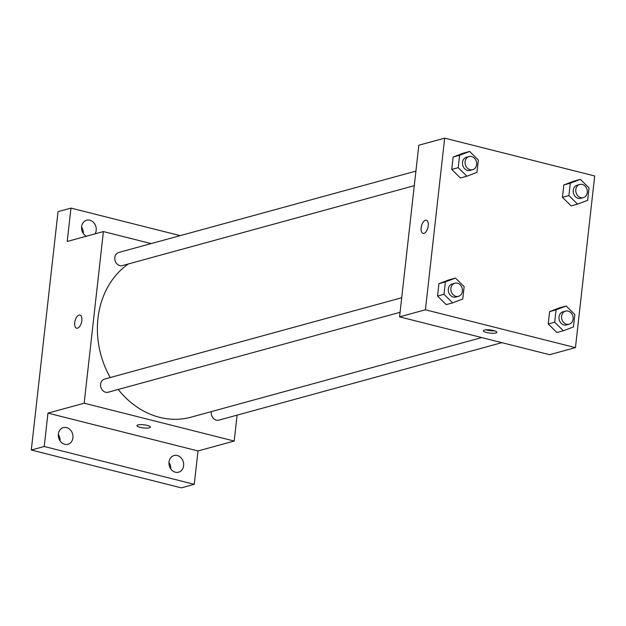 <?xml version="1.0" encoding="UTF-8"?>
<svg xmlns="http://www.w3.org/2000/svg" width="626" height="626" viewBox="0 0 626 626"><rect width="100%" height="100%" fill="white"/><g stroke="black" fill="none" stroke-linecap="round" stroke-linejoin="round"><path stroke-width="0.94" d="M170.741 468.835A8.647 7.254 74.7 0 0 168.989 462.434M83.313 233.521A8.647 7.254 74.7 0 0 81.56 227.121M60.049 440.923A8.647 7.254 74.7 0 0 58.296 434.53M237.097 415.14L234.194 441.04L198.004 450.947L194.256 484.321L181.329 487.857L31.3 450.031L58.038 211.635L70.965 208.098L180.202 235.642M194.256 484.321L44.227 446.495L31.3 450.031M44.227 446.495L47.967 413.113L84.166 403.207L103.415 231.565L67.225 241.472L70.965 208.098M76.622 328.212A6.784 3.333 104.2 0 1 74.862 321.709A6.784 3.333 104.2 0 1 79.017 315.074A6.784 3.333 104.2 0 1 79.94 315.05A6.784 3.333 104.2 0 1 81.505 322.445A6.784 3.333 104.2 0 1 76.622 328.212A6.784 3.333 104.2 0 1 74.854 321.709A6.784 3.333 104.2 0 1 79.017 315.074A6.784 3.333 104.2 0 1 79.94 315.058M86.294 236.252A8.647 7.254 -105.3 0 1 81.599 226.714A8.647 7.254 -105.3 0 1 86.615 220.219A8.647 7.254 -105.3 0 1 96.201 230.391A8.647 7.254 -105.3 0 1 95.066 233.85M169.02 462.027A8.647 7.254 -105.3 0 1 174.044 455.532A8.647 7.254 -105.3 0 1 183.629 465.705A8.647 7.254 -105.3 0 1 178.606 472.2A8.647 7.254 -105.3 0 1 169.02 462.027M58.335 434.115A8.647 7.254 -105.3 0 1 63.351 427.621A8.647 7.254 -105.3 0 1 72.937 437.793A8.647 7.254 -105.3 0 1 67.921 444.288A8.647 7.254 -105.3 0 1 58.335 434.115M198.004 450.947L47.967 413.113M128.4 263.937A83.868 70.409 74.7 0 0 110.231 377.541M118.251 389.466A83.868 70.409 74.7 0 0 190.953 417.19L481.738 337.578M234.194 441.04L84.166 403.207M103.415 231.565L151.14 243.6M211.377 411.603A6.808 5.712 74.7 0 0 218.85 420.14L501.872 342.657M415.914 171.109L118.768 252.458A6.808 5.712 74.7 0 0 115.051 260.533A6.808 5.712 74.7 0 0 122.36 265.596L414.279 185.679M401.704 297.749L104.558 379.098A6.808 5.712 74.7 0 0 100.849 387.173A6.808 5.712 74.7 0 0 108.157 392.228L400.077 312.311M150.412 427.12A6.784 1.581 6.4 0 1 146.867 428.106A6.784 1.581 6.4 0 1 140.114 427.339A6.784 1.581 6.4 0 1 136.93 425.61A6.784 1.581 6.4 0 1 143.847 424.804A6.784 1.581 6.4 0 1 150.412 427.128A6.784 1.581 6.4 0 1 146.867 428.106A6.784 1.581 6.4 0 1 140.114 427.339A6.784 1.581 6.4 0 1 136.93 425.61M399.56 316.858L418.817 145.216L444.671 138.143L594.7 175.969L575.45 347.618L425.414 309.784L399.56 316.858L549.597 354.692L575.45 347.618M425.414 309.784L444.671 138.143M423.043 233.373A6.784 3.333 104.2 0 1 421.282 226.87A6.784 3.333 104.2 0 1 425.437 220.235A6.784 3.333 104.2 0 1 426.361 220.211A6.784 3.333 104.2 0 1 427.926 227.606A6.784 3.333 104.2 0 1 423.043 233.373A6.784 3.333 104.2 0 1 421.275 226.87A6.784 3.333 104.2 0 1 425.437 220.235A6.784 3.333 104.2 0 1 426.361 220.211M556.913 332.539L548.227 323.978L549.62 311.591L559.691 307.765L549.62 311.591L548.227 323.978L556.913 332.539L563.377 330.771L554.691 322.21L556.084 309.823L566.154 305.997L574.832 314.549L573.447 326.936L563.377 330.771M460.423 177.987L451.745 169.435L453.13 157.048L463.201 153.214L453.13 157.048L451.745 169.435L460.423 177.987L466.886 176.219L458.209 167.666L459.594 155.279L469.664 151.445L478.35 160.006L476.957 172.393L466.886 176.219M446.221 304.627L437.535 296.067L438.928 283.68L448.998 279.853L438.928 283.68L437.535 296.067L446.221 304.627L452.684 302.859L443.998 294.298L445.391 281.911L455.462 278.085L464.148 286.638L462.755 299.025L452.684 302.859M571.115 205.899L562.43 197.346L563.823 184.96L573.893 181.125L563.823 184.96L562.43 197.346L571.115 205.899L577.579 204.131L568.893 195.578L570.286 183.183L580.357 179.357L589.043 187.917L587.65 200.304L577.579 204.131M486.535 332.5A6.784 1.581 6.4 0 1 483.35 330.771A6.784 1.581 6.4 0 1 490.268 329.957A6.784 1.581 6.4 0 1 496.833 332.289A6.784 1.581 6.4 0 1 493.288 333.267A6.784 1.581 6.4 0 1 486.535 332.5M494.563 330.818A6.784 1.581 6.4 0 1 486.801 330.098A6.784 1.581 6.4 0 1 485.886 329.839M579.754 184.474L577.172 185.179A6.808 5.712 74.7 0 0 573.455 193.254A6.808 5.712 74.7 0 0 580.764 198.309L583.354 197.605A6.808 5.712 74.7 0 0 587.329 191.008A6.808 5.712 74.7 0 0 582.29 184.459A6.808 5.712 74.7 0 0 579.754 184.474A6.808 5.712 74.7 0 0 576.037 192.55A6.808 5.712 74.7 0 0 583.354 197.605M568.893 195.578L562.43 197.346M570.286 183.183L563.823 184.96M580.357 179.357L573.893 181.125M565.552 311.106L562.97 311.811A6.808 5.712 74.7 0 0 559.253 319.886A6.808 5.712 74.7 0 0 566.561 324.949L569.144 324.237A6.808 5.712 74.7 0 0 573.119 317.64A6.808 5.712 74.7 0 0 568.087 311.091A6.808 5.712 74.7 0 0 565.552 311.106A6.808 5.712 74.7 0 0 561.835 319.182A6.808 5.712 74.7 0 0 569.144 324.237M554.691 322.21L548.227 323.978M556.084 309.823L549.62 311.591M566.154 305.997L559.691 307.765M469.062 156.563L466.48 157.267A6.808 5.712 74.7 0 0 462.763 165.342A6.808 5.712 74.7 0 0 470.079 170.397L472.661 169.693A6.808 5.712 74.7 0 0 476.636 163.096A6.808 5.712 74.7 0 0 471.597 156.547A6.808 5.712 74.7 0 0 469.062 156.563A6.808 5.712 74.7 0 0 465.353 164.638A6.808 5.712 74.7 0 0 472.661 169.693M458.209 167.666L451.745 169.435M459.594 155.279L453.13 157.048M469.664 151.445L463.201 153.214M454.859 283.195L452.277 283.899A6.808 5.712 74.7 0 0 448.56 291.974A6.808 5.712 74.7 0 0 455.869 297.037L458.459 296.325A6.808 5.712 74.7 0 0 462.434 289.728A6.808 5.712 74.7 0 0 457.395 283.179A6.808 5.712 74.7 0 0 454.859 283.195A6.808 5.712 74.7 0 0 451.143 291.27A6.808 5.712 74.7 0 0 458.459 296.325M443.998 294.298L437.535 296.067M445.391 281.911L438.928 283.68M455.462 278.085L448.998 279.853"/></g></svg>
